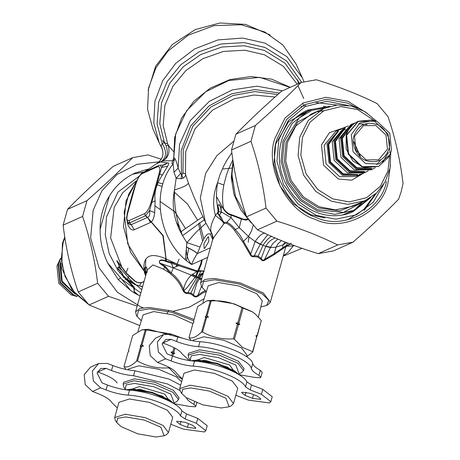 <?xml version="1.0" encoding="UTF-8"?>
<svg xmlns="http://www.w3.org/2000/svg" width="460" height="460" viewBox="0 0 460 460"><rect width="100%" height="100%" fill="white"/><g stroke="black" fill="none" stroke-linecap="round" stroke-linejoin="round"><path stroke-width="0.69" d="M180.665 385.095L168.849 379.017L134.929 370.748C127.794 370.179 120.451 368.454 112.89 365.568L107.427 363.423L98.63 363.538L92.334 371.042L93.351 381.006L100.619 387.826L106.082 389.965L107.468 385.008L102.005 382.869L97.083 372.899L100.82 368.448L106.047 368.379L111.504 370.524L112.89 365.568M179.883 390.454L167.469 383.973L133.549 375.705C126.414 375.136 119.065 373.411 111.504 370.524M125.683 389.792L132.819 389.005L152.191 392.317L169.521 399.849L173.903 403.684L189.296 406.375L195.304 406.795L195.805 406.318L193.907 404.317C189.451 401.862 186.927 399.602 186.334 397.543M170.798 424.252L183.379 429.145L204.493 431.974L205.821 430.686L196.386 423.338L185.133 418.928L180.51 415.909C177.376 407.836 147.873 396.14 128.127 395.146C120.991 394.582 113.643 392.851 106.082 389.965M205.821 430.686L207.201 425.73L197.765 418.381L186.513 413.971L181.89 410.952C178.762 402.879 149.258 391.184 129.507 390.189C122.371 389.626 115.029 387.895 107.468 385.008M180.136 424.465L187.444 427.328L195.362 428.392L195.856 427.909L192.32 425.155L185.012 422.286L177.1 421.228L176.6 421.711L180.136 424.465L181.056 421.182M97.468 371.847L103.379 374.152C110.756 377.119 115.345 380.075 117.156 383.019M98.63 363.538L90.499 367.16L84.209 374.664L85.226 384.635L92.495 391.448L97.957 393.593C105.334 396.566 109.923 399.522 111.734 402.466L117.352 408.003M298.339 86.543L298.304 85.301M298.224 83.777L297.85 79.856M270.25 35.023L245.548 24.392L219.874 23L195.304 29.566L172.258 44.597L155.601 66.309L148.126 90.355M164.801 143.261L162.501 140.518M125.557 389.775L125.183 389.246L126.207 384.83L134.653 383.445L153.732 386.71L170.798 394.122L174.156 402.902L173.506 403.19M125.183 389.246L123.769 386.986L123.142 384.169L133.975 380.736L154.525 384.255L172.92 392.242L178.532 399.619L176.536 401.701L174.156 402.902M123.142 384.169L123.671 382.266L134.504 378.833L155.06 382.346L173.449 390.339L179.061 397.71L178.532 399.619M127.995 369.851L128.19 369.144L138.713 365.809L158.677 369.225L176.536 376.981L181.591 381.777M182.327 379.126L177.491 376.441L169.389 368.299L169.579 367.615M126.074 369.478L123.993 366.672C127.362 367.764 131.56 365.89 136.585 361.054L137.528 361.077C146.964 366.309 157.234 368.575 168.326 367.879L169.389 368.299M136.585 361.054L140.651 346.46L143.526 346.104L142.025 344.96L146.211 329.947L141.99 329.78L132.675 335.541L128.489 350.554L128.978 351.003L128.064 352.078L123.993 366.672M145.268 329.918L141.076 344.937L140.162 346.012L140.651 346.46M128.771 351.244L128.489 350.554M141.99 329.78L148.35 329.285L183.143 338.387M171.16 333.983L146.211 329.947M137.948 331.39L143.152 314.841L153.715 311.564L173.805 314.997L192.924 323.604M171.724 355.695L172.396 353.286L170.89 352.141L174.691 353.636L173.886 352.176L175.001 348.168M174.691 353.636L173.46 353.705L172.787 356.115M168.326 367.879L168.55 367.068M172.396 353.286L173.46 353.705M170.89 352.141L172.822 351.762L173.886 352.176M172.822 351.762L173.972 347.628M141.076 344.937L142.025 344.96M140.162 346.012L143.526 346.104M137.528 361.077L141.599 346.483M160.914 427.282L164.162 435.787L156.216 437L137.735 433.837L121.193 426.656L116.713 422.556L117.702 418.278L125.89 416.938L144.371 420.095L160.914 427.282M116.713 422.556L115.299 420.296L114.689 417.559L125.206 414.23L145.17 417.64L163.036 425.402L168.481 432.561L166.543 434.585L164.162 435.787M114.689 417.559L118.939 402.31L129.461 398.975L149.425 402.391L167.285 410.153L172.736 417.312L168.481 432.561M126.287 389.873L132.118 389.447L152.082 392.857L169.947 400.62L173.449 403.409M190.566 360.761L190.198 360.226L191.222 355.81L199.669 354.43L218.742 357.69L235.813 365.108L239.171 373.882L238.521 374.17M190.198 360.226L188.784 357.966L188.157 355.154L198.984 351.722L219.541 355.235L237.935 363.222L243.541 370.599L241.552 372.68L239.171 373.882M188.157 355.154L188.686 353.245L199.519 349.813L220.075 353.326L238.464 361.318L244.076 368.696L243.541 370.599M193.005 340.837L193.206 340.124L203.728 336.789L223.686 340.204L241.552 347.967L246.997 355.126L246.566 356.678M246.617 356.718L252.736 352.096L252.609 351.699L242.506 347.421L234.404 339.279L238.475 324.685L239.7 324.616L238.901 323.161L243.087 308.148L252.413 311.897L255.323 314.094L261.291 320.568L257.226 335.972L256.312 337.048M191.09 340.463L189.008 337.657C192.378 338.744 196.575 336.875 201.595 332.034L202.538 332.062C211.98 337.289 222.243 339.56 233.335 338.865L234.404 339.279M201.595 332.034L205.666 317.44L208.541 317.084L207.034 315.94L211.226 300.926L207.006 300.759L197.691 306.521L193.505 321.534L193.993 321.983L193.079 323.058L189.008 337.657M210.277 300.903L206.091 315.916L205.177 316.992L205.666 317.44M193.786 322.224L193.505 321.534M252.736 352.096L256.68 337.105L252.609 351.699M257.226 335.972L257.105 335.581L255.881 335.65L256.68 337.105M257.105 335.581L261.291 320.568M207.006 300.759L213.365 300.265L233.893 303.778L252.258 311.753L255.081 313.892M233.335 338.865L237.406 324.266L235.905 323.127L237.831 322.742L242.023 307.728C232.582 302.496 222.318 300.23 211.226 300.926M242.023 307.728L243.087 308.148M202.963 302.375L208.167 285.827L218.73 282.549L238.82 285.982L256.795 293.79L262.298 300.926L258.365 317.061M237.406 324.266L238.475 324.685M235.905 323.127L239.7 324.616M237.831 322.742L238.901 323.161M206.091 315.916L207.034 315.94M205.177 316.992L208.541 317.084M202.538 332.062L206.609 317.469M225.929 398.262L229.178 406.772L221.231 407.98L202.745 404.823L186.208 397.635L181.729 393.536L182.718 389.258L190.906 387.918L209.386 391.08L225.929 398.262M181.729 393.536L180.308 391.276L179.699 388.545L190.221 385.21L210.185 388.625L228.045 396.382L233.496 403.546L231.558 405.57L229.178 406.772M179.699 388.545L183.954 373.29L194.476 369.961L214.44 373.37L232.3 381.133L237.751 388.297L233.496 403.546M191.297 360.858L197.133 360.427L217.097 363.843L234.956 371.599L238.458 374.388M190.693 360.778L197.829 359.984L217.2 363.296L234.537 370.829L238.912 374.664M199.605 222.715L203.757 238.947M200.836 271.222L197.737 277.271M156.705 182.183L162.892 183.977M138.316 295.032L135.182 293.48L134.573 291.841L138.316 295.032L140.064 295.78M135.182 293.48L130.594 290.438L118.237 279.628L107.812 263.195C102.54 252.333 99.981 240.977 100.136 229.137C99.992 217.218 103.063 206.218 109.342 196.132C115.172 186.518 122.935 179.21 132.629 174.219L135.154 173.012L147.712 169.194M107.812 263.195L120.641 277.846L130.594 290.438M134.556 293.106L134.142 291.996L134.561 291.835C133.647 290.72 135.28 286.494 133.365 286.339L131.002 283.584L130.421 284.027L127.604 279.789L122.958 275.885L121.555 272.406L118.065 269.111L117.679 267.628L118.341 266.961L120.756 268.703L116.8 260.751L126.396 273.481L134.538 280.968L136.815 282.29L138.742 282.796L141.548 282.75L144.026 281.56M134.142 291.996C134.383 287.23 132.06 286.126 130.421 284.027L118.047 270.681L109.187 253.615L105.265 234.882L106.467 216.953L117.984 192.056L139.777 175.749M140.185 295.332L139.921 295.722M159.925 171.137L160.753 171.039M120.474 268.858L121.285 269.779L120.756 268.703L130.669 280.284L141.755 289.702M131.002 283.584L127.759 279.617L123.291 275.672L121.739 272.291L118.462 269.065L117.852 267.599L118.473 267.041L121.285 269.779M120.537 269.261L116.92 260.596L126.661 273.326L135.033 281.06L137.62 282.452L140.179 282.716L141.945 282.452L143.853 281.514L144.21 280.905M144.4 171.873L132.629 174.219M109.342 196.132L100.136 229.137M121.722 267.628L121.986 267.444L110.618 237.981L114.143 207.489L122.699 192.734L135.648 181.395M145.688 275.615L144.843 272.55M145.619 275.851L144.308 272.01M138.017 178.56L128.645 194.361L124.154 212.204L127.765 243.921L144.492 271.434L146.217 273.711L145.694 272.159L144.492 271.434L143.888 268.191C143.687 255.645 150.84 252.448 165.347 258.612L176.686 263.873L170.999 262.206L173.213 267.812L178.658 265.673L165.87 261.424C163.639 260.308 157.861 259.198 159.902 263.143L173.213 267.812L171.298 273.033C176.657 277.138 180.757 282.595 183.603 289.403C184.328 292.089 185.759 293.141 187.898 292.554L190.888 293.072L198.22 277.943L200.939 274.723L203.349 272.964M170.999 262.211L165.807 260.843C163.605 259.911 157.826 258.623 159.792 263.448L164.755 266.944L170.539 273.936C175.835 277.972 179.883 283.279 182.683 289.858C183.879 292.52 185.621 293.739 187.916 293.509L187.898 292.554L196.437 278.277L199.738 274.683L203.481 272.487M187.916 293.509L190.595 293.974L190.888 293.072L193.464 294.739L196.684 283.446L200.221 277L203.268 273.24M222.289 169.033L231.719 168.101M296.125 64.118L282.923 45.028L264.81 31.993L241.138 24.754L214.095 25.605L188.33 35.133L168.061 51.008L155.894 67.896L148.551 88.073L147.551 109.319L152.944 129.001L159.2 142.813L153.789 122.992L154.922 101.326L162.76 80.598L175.795 63.279L194.649 48.904L218.011 39.905L242.679 38.065L265.052 43.131L286.908 56.66L302.387 77.935L296.131 64.124M182.683 289.858L183.603 289.409C184.73 283.711 187.306 278.967 191.331 275.183L196.437 278.277M190.595 293.974L192.912 295.464L193.464 294.739C194.718 296.648 196.236 296.757 198.013 295.055L201.468 286.419M198.898 279.243L201.405 279.933M141.306 320.712L137.097 316.463L138.443 310.649L149.575 308.827L171.741 312.288L193.712 320.787M146.372 273.165L145.159 268.41L145.872 267.381L146.533 267.502L147.131 270.497M161.437 147.28L159.2 142.813L161.736 147.827L161.075 146.102L162.208 143.583L164.444 142.675L167.687 143.968L169.303 146.631L173.483 151.484M173.213 267.812L191.331 275.183L192.55 274.281L197.334 277.115L201.762 278.651M192.912 295.464C194.522 297.229 196.334 297.407 198.335 295.998L198.013 295.055L202.354 292.083L205.2 290.8M137.097 316.463L136.39 315.336L135.596 311.788L140.047 308.418L149.236 307.47L171.609 310.914L194.08 319.464M168.872 310.224L167.118 313.208M135.614 184.673L127.673 213.319C126.345 218.718 126.787 221.133 128.99 220.576L144.595 213.607C147.073 212.083 149.178 208.529 150.914 202.946L158.993 173.966C160.321 168.573 159.879 166.152 157.677 166.715L158.66 165.542L143.054 172.506L142.071 173.679C139.593 175.208 137.488 178.762 135.752 184.339L127.61 213.354M128.99 220.576L129.691 222.835L145.297 215.872L149.546 210.599L161.581 167.434L160.068 165.192L163.398 165.123L161.581 167.434L167.67 166.169C169.337 163.271 169.125 162.294 167.026 163.242L164.956 164.68L163.081 165.048M144.595 213.607L145.297 215.872L147.556 217.367C149.402 216.947 150.064 214.693 149.546 210.599L154.709 212.629L155.129 200.922C154.014 192.447 156.417 183.827 162.34 175.076L167.67 166.169M159.792 263.448L159.902 263.143L165.036 266.282L171.298 273.039L170.539 273.936M135.596 311.788L147.286 269.888L153.019 264.914L163.645 269.226L169.435 272.866L170.206 271.894M198.335 295.998L202.831 292.951L206.16 291.571M146.159 272.63L144.727 268.784L144.934 267.616L145.665 266.834L146.504 267.162L147.183 270.273M147.05 272.544L147.171 270.716M204.211 271.423L202.072 270.796L196.489 270.675L176.686 263.873L176.876 265M192.55 274.281L196.926 271.659L178.658 265.673L178.486 264.609M202.072 270.796L203.952 271.538L201.79 271.032L196.926 271.659L196.489 270.675M173.702 159.913L173.293 160.459L173.771 157.383L174.806 158.499C175.806 159.953 176.922 163.133 178.158 168.032L180.584 173.506L181.55 174.38L181.142 150.633L190.618 126.057L208.989 105.926L231.765 93.759L255.012 89.562L279.502 93.041M173.472 160.063L172.742 160.81L171.867 163.484L173.086 163.904L174.806 158.499M173.397 160.252L172.742 160.81C167.722 160.672 164.197 160.81 162.173 161.213C167.198 158.43 168.521 153.306 166.146 145.843L168.124 144.963C170.298 152.519 168.314 157.935 162.173 161.213L161.149 161.684C166.6 157.452 166.957 151.42 162.208 143.583L157.09 123.93L158.625 102.333L167.066 81.707L180.843 64.716L199.007 51.842L221.03 43.987L244.07 42.602L265.017 47.455L286.689 61.025L301.702 82.323M299.489 83.208L284.993 63.204L264.391 50.422L244.22 45.736L222.036 47.012L200.802 54.493L183.235 66.792L169.838 83.076L161.512 102.873L159.781 123.665L164.444 142.675L166.146 145.843M127.012 221.214L127.88 224.606C129.634 228.844 131.744 230.564 134.205 229.764L131.255 224.641L129.967 224.79L127.719 222.444L129.691 222.835L131.255 224.641L147.556 217.367L150.5 222.49C152.691 221.214 154.094 217.931 154.709 212.629M127.673 213.319L127.535 213.653L127.673 213.319M158.993 173.966L159.781 173.892L162.34 175.076M150.914 202.946L155.129 200.922M156.417 163.812L156.388 163.823C163.116 159.419 164.68 153.513 161.075 146.102M208.8 241.523L204.769 248.331L204.096 248.388L203.924 243.702L207.954 236.894L208.627 236.837L208.8 241.523M207.696 257.37L191.676 264.523C192.464 261.809 194.327 258.198 197.271 253.696L200.06 247.037C204.384 236.198 207.862 232.018 210.496 234.496L211.307 232.467M171.867 163.484L173.822 157.389L175.691 133.94L186.789 110.498L205.827 91.712L228.654 80.563L259.733 77.355L290.099 87.4M127.88 224.606L128.277 223.088M135.205 185.863L134.47 187.519C132.164 194.655 129.766 203.268 127.265 213.365L126.851 216.424M127.265 213.365L127.535 213.653M134.47 187.519L134.843 187.168M144.474 171.873L156.388 163.823L161.149 161.684M180.584 173.506L176.168 178.25L173.995 172.322L173.086 163.904C149.736 192.303 159.189 243.507 191.676 264.523C187.812 260.348 186.058 254.558 186.415 247.152L186.904 242.638L196.552 231.719L205.884 223.278M206.321 291.692L202.107 287.448L203.452 281.629L214.59 279.806L239.729 284.102L262.223 293.877L268.812 300.391L266.645 305.446L260.843 306.9M200.06 247.037L186.904 242.638L182.568 235.664L204.286 219.771M210.369 247.785L197.34 253.604C195.638 251.752 192.004 249.55 186.438 246.997M173.995 172.322L178.158 168.032L179.538 144.365L190.348 120.531L209.357 101.344L232.306 89.907L256.945 86.169L282.446 90.815M181.476 174.369L181.217 178.756L176.168 178.25L174.472 189.951C173.972 204.119 176.14 218.034 180.975 231.702L182.568 235.664C174.104 221.133 171.402 205.902 174.472 189.951C182.764 187.45 187.415 185.179 188.427 183.143L194.028 197.133L205.442 222.318L200.33 197.875L205.712 173.248L216.85 155.693L233.467 141.456M219.575 214.877L221.317 212.002L220.518 207.19L221.082 207.155L219.293 204.47C217.586 205.125 217.022 205.994 217.597 207.058L218.241 206.977L218.419 207.73L217.752 207.868L218.126 209.605L218.943 209.541L218.517 212.744C217.844 213.124 218.143 213.917 219.42 215.113C221.059 216.976 222.036 218.632 222.352 220.081L223.997 222.398L226.981 222.186C230.011 223.859 232.777 226.274 235.278 229.431L239.965 235.106L250.729 253.949C251.171 255.938 252.373 256.507 254.334 255.656L258.112 256.145L261.257 258.37C262.211 260.366 263.321 260.705 264.586 259.382L273.763 253.903L286.31 245.456L285.901 246.681L287.092 245.473L291.289 243.3M218.052 211.427L217.764 212.554C217.287 212.934 217.741 213.9 219.127 215.458L221.576 212.083L218.057 211.422L217.597 207.058C216.16 199.41 216.148 191.297 217.563 182.723L219.874 175.03L223.813 165.813L226.74 160.431L231.863 152.714M219.127 215.458L221.645 220.576L223.847 223.336L226.642 223.37C229.425 224.727 232.064 227.073 234.565 230.42L242.788 241.994L249.993 254.288C250.878 256.283 252.356 257.071 254.426 256.64L257.807 257.088L260.636 259.078C261.953 260.837 263.361 261.182 264.868 260.124L273.901 254.857L285.947 246.566M283.291 255.8L288.115 252.31L293.227 245.945L286.896 246.163L290.214 244.036M285.516 247.526L287.092 245.473M202.107 287.448L201.399 286.315L200.612 282.773L205.062 279.398L214.251 278.45L240.126 282.877L263.281 292.934L270.342 302.22L285.729 246.986M270.342 302.22L267.835 304.842L266.645 305.446M277.805 94.547L254.851 91.58L233.07 95.467L210.921 107.013L192.872 126.207L183.195 149.787L182.982 173.219L182.58 174.11L181.55 174.38L183.022 178.221C185.133 176.812 185.955 175.438 185.478 174.093L188.427 183.143M221.317 212.008L221.082 207.155C222.151 206.574 222.95 206.983 223.48 208.368C225.756 211.841 228.286 213.888 231.064 214.509L243.622 219.293L247.63 219.173M232.846 159.741L228.511 169.159L226.355 175.197L223.836 185.018C222.272 193.269 222.157 201.049 223.48 208.368L223.019 208.397C222.663 207.017 222.111 206.643 221.352 207.282L220.518 207.19L219.184 204.522C218.011 205.148 217.695 205.965 218.241 206.977M223.997 222.398L223.997 223.589L224.227 222.352M218.517 212.744L217.764 212.554L215.389 215.418L221.645 220.576L222.352 220.081M218.419 207.736L218.943 209.541M182.948 172.805L185.478 174.093L185.719 151.668L195.149 128.691L212.733 109.986L234.324 98.733L254.064 95.007L275.011 97.031M181.217 178.756L183.022 178.221M221.576 212.083L231.046 217.649L226.981 222.186L226.642 223.37M234.565 230.42L235.273 229.436M254.426 256.64L254.334 255.656L260.164 244.329L255.15 241.523L250.729 253.949L249.993 254.288M264.868 260.124L264.586 259.382L270.451 247.526L265.696 246.497L261.257 258.37L260.636 259.078M282.336 249.159L283.061 244.829L275.914 247.244L270.451 247.526L265.696 246.497M287.73 243.081L286.31 245.45M294.147 245.508L293.227 245.945L293.445 245.249M223.997 223.589L214.141 236.911L212.641 239.643L200.612 282.773M259.538 243.742L260.015 244.576M212.865 236.768L212.152 234.048M223.019 208.397C225.797 212.566 228.516 214.797 231.173 215.102L241.356 219.029L241.172 218.54M223.836 185.018L217.563 182.723C213.216 193.66 212.491 204.556 215.389 215.418C210.996 223.761 209.714 229.523 211.542 232.708M257.807 257.082L262.993 245.312L265.834 246.255L260.164 244.329M262.993 245.312L255.15 241.523L248.463 236.474L251.424 231.115L253.195 225.279M235.278 229.436L239.303 227.665L241.356 219.029L246.106 220.202L247.934 219.518M277.938 239.131L272.728 243.616L270.664 247.152L265.834 246.255L267.559 243.495L269.709 241.236L271.935 239.51L275.178 237.964M267.766 234.686L260.32 244.093L255.254 241.373M265.006 233.03C262.148 233.323 258.945 236.037 255.398 241.161M271.814 236.204C269.146 237.481 266.231 240.471 263.074 245.174M325.64 106.668L323.236 106.231M238.93 374.67L254.311 377.355L260.32 377.781L260.814 377.298L262.2 372.341L260.302 370.34C255.846 367.885 253.322 365.631 252.73 363.567C251.746 355.574 220.731 342.746 199.945 341.728C192.809 341.165 185.46 339.434 177.905 336.547L172.442 334.409L163.645 334.518L157.349 342.022L158.367 351.992L165.634 358.806L171.097 360.95L172.483 355.994L167.02 353.849L162.098 343.884L165.836 339.428L171.057 339.359L176.519 341.504L177.905 336.547M260.814 377.298L258.923 375.297C254.466 372.841 251.942 370.587 251.35 368.523C250.367 360.531 219.351 347.702 198.565 346.685C191.429 346.121 184.08 344.391 176.519 341.504M235.813 395.232L248.394 400.125L269.508 402.954L270.836 401.666L261.395 394.323L250.148 389.907L245.519 386.889C242.391 378.816 212.888 367.12 193.142 366.131C186.007 365.562 178.658 363.837 171.097 360.95M270.836 401.666L272.216 396.71L262.781 389.367L251.528 384.951L246.905 381.932C243.777 373.859 214.268 362.164 194.522 361.175C187.387 360.605 180.038 358.88 172.483 355.994M245.151 395.445L252.459 398.314L260.371 399.372L260.872 398.889L257.335 396.135L250.027 393.271L242.109 392.207L241.615 392.69L245.151 395.445L246.065 392.167M162.478 342.827L168.394 345.132C175.766 348.099 180.36 351.06 182.171 353.999L189.347 360.577M163.645 334.518L155.514 338.146L149.224 345.65L150.242 355.62L157.51 362.434L162.972 364.573C170.344 367.546 174.938 370.501 176.749 373.445L182.367 378.982M403.046 183.413L401.229 191.469L398.636 199.214C385.652 212.543 370.432 226.872 352.964 242.196L337.651 244.956C319.654 236.014 299.408 228.079 276.931 221.139L266.024 208.092C263.246 184.828 258.227 162.564 250.97 141.295L255.375 125.494C272.837 110.17 288.063 95.841 301.047 82.512L316.359 79.758C338.842 86.698 359.082 94.633 377.085 103.575L387.993 116.616C395.249 137.885 400.263 160.149 403.046 183.413M301.047 82.512L281.595 91.195C264.132 106.524 248.906 120.853 235.922 134.176L231.518 149.977C234.295 173.248 239.315 195.511 246.571 216.781L257.473 229.822C275.477 238.757 295.717 246.698 318.199 253.638L333.511 250.878L352.964 242.196M276.931 221.139L257.473 229.822M246.571 216.781L266.024 208.092M318.199 253.638L337.651 244.956M250.97 141.295L231.518 149.977M235.922 134.176L255.375 125.494M137.172 306.147L108.537 296.297L97.635 283.256C94.852 259.986 89.838 237.722 82.581 216.453L86.986 200.652C104.449 185.328 119.675 170.999 132.658 157.671L113.2 166.359C95.737 181.683 80.517 196.012 67.534 209.34L63.123 225.136C65.906 248.406 70.92 270.67 78.177 291.939L89.085 304.98L139.782 325.565M140.84 292.997L121.831 279.295M159.212 161.845L137.143 164.283L116.984 174.495L101.844 190.9L93.144 210.335L90.654 238.027L98.998 267.703L117.438 292.284L140.823 306.923L143.129 307.78M173.04 311.299L189.376 307.165L204.113 298.718M223.071 208.391L216.528 196.535M167.791 162.955L159.545 161.868M132.658 157.671L147.97 154.916L161.293 159.252M67.534 209.34L86.986 200.652M82.581 216.453L63.123 225.136M78.177 291.939L97.635 283.256M108.537 296.297L89.085 304.98M374.877 194.54L363.613 209.737L347.197 219.995M387.464 149.184L378.597 159.752L366.2 159.913L355.959 150.311L354.528 136.263L363.394 125.689L375.785 125.534L386.026 135.136L387.464 149.184M300.874 106.657L305.768 105.495M364.262 210.352L376.234 193.344M336.812 105.018L316.158 102.574M388.803 149.362C392.087 140.685 385.302 126.943 376.47 124.384C365.66 121.423 358.173 125.2 354.01 135.717C350.727 144.394 357.512 158.131 366.344 160.695C377.154 163.656 384.64 159.879 388.803 149.362M351.296 134.653L353.05 151.8L365.55 163.524L379.028 163.984L389.637 155.026L391.517 150.426L389.764 133.273L377.263 121.549L374.285 120.629L359.841 122.958L351.296 134.653M341.481 129.013L338.819 129.984L327.06 144.009L328.957 162.644L342.545 175.386L358.995 175.179L361.491 173.845M389.637 155.026L388.326 157.4L378.603 166.422L362.158 166.635L348.571 153.893L346.667 135.257L358.432 121.233L371.645 120.02L374.285 120.629M355.321 122.872L352.446 123.901L340.682 137.931L342.585 156.567L356.172 169.303L372.617 169.096L375.303 167.647M351.63 124.292L350.796 124.643L339.031 138.667L340.935 157.303L354.516 170.045L370.967 169.832L372.617 169.096M348.295 125.971L345.632 126.943L333.868 140.973L335.771 159.608L349.358 172.345L365.803 172.138L368.305 170.804M344.816 127.328L343.982 127.679L332.218 141.709L334.121 160.344L347.708 173.081L364.153 172.874L365.803 172.138M145.797 258.957L145.314 271.038M141.254 282.641L139.926 284.901M196.27 276.632L201.221 264.402L202.32 259.773M197.518 219.966L187.421 203.918L174.093 191.935M156.291 184.529L162.202 186.444M198.461 223.508L202.636 241.057M201.624 260.078L200.704 263.85L195.609 276.293M194.896 277.535L186.731 288.069L183.362 291.145M160.063 201.417L174.788 211.715L185.414 228.424M188.703 248.055L186.455 260.538M142.56 286.821L135.2 284.683L124.965 279.002M56.954 266.029L60.145 259.055L58.104 264.057L60.007 282.693L73.594 295.429L76.826 296.43L71.208 294.9L58.707 283.176L56.954 266.029M60.57 258.319L60.145 259.055M135.464 284.786L142.635 286.557M176.174 221.53L179.601 227.752M181.142 231.575L182.24 235.117M133.86 283.101L122.941 276.828M186.904 242.633L185.328 259.572M176.174 266.518L179.049 259.164M166.33 261.567L162.886 235.698L145.694 215.602M145.791 215.527L163.237 235.589L166.445 261.602M133.549 375.705L134.929 370.748M194.568 401.942L193.907 404.317M197.765 418.381L196.386 423.338M186.513 413.971L185.133 418.928M181.89 410.952L180.51 415.909M188.473 423.643L187.444 427.328M97.917 372.008L106.047 368.379M92.495 391.448L100.619 387.826M128.127 395.146L129.507 390.189M137.948 389.355L140.07 389.286L163.179 396.388M132.33 388.999L139.386 386.578L164.605 394.024L168.164 398.998M202.963 360.335L205.079 360.266L228.189 367.373M197.346 359.984L204.401 357.558L229.615 365.01L233.18 369.978M120.641 277.846L118.237 279.628M127.604 279.783L127.989 277.587L129.358 276.086M123.291 275.672L122.958 275.885M201.647 279.059L197.047 277.483L192.136 274.557M297.235 84.215L283.354 66.28L264.356 54.746L244.846 50.215L223.393 51.451L202.854 58.684L185.863 70.581L172.908 86.325L164.858 105.472L163.185 125.586L167.687 143.968M157.677 166.715L142.071 173.679M163.645 269.226L165.036 266.282M145.09 269.146L143.888 268.191M165.347 258.612L165.87 261.424M201.468 270.75L203.975 271.728M248.952 236.883L248.227 242.247M246.836 248.463L246.732 248.837M210.496 234.496L212.853 239.694M167.026 163.242L162.961 165.054M134.205 229.764L150.5 222.49M197.271 253.696C195.569 251.821 191.952 249.642 186.415 247.152M285.815 246.577L286.31 245.456M212.813 238.826L211.882 233.439M180.975 231.702L202.877 216.66M231.064 214.509L231.046 217.655M231.046 217.649L239.303 227.665L248.463 236.474L242.788 241.994M274.493 254.432L274.378 253.454L275.914 247.244L278.168 243.656L281.514 240.614M273.901 254.857L273.763 253.903M286.603 242.644L283.061 244.829L285.102 242.052M232.07 173.828L232.122 182.269M243.834 219.782L243.622 219.293M246.554 216.729L235.411 196.299L231.915 174.369L233.243 162.322M252.73 363.567L251.35 368.523M198.565 346.685L199.945 341.728M260.302 370.34L258.923 375.297M262.781 389.367L261.395 394.323M251.528 384.951L250.148 389.907M246.905 381.932L245.519 386.889M253.483 394.628L252.459 398.314M162.932 342.987L171.057 339.359M157.51 362.434L165.634 358.806M193.142 366.131L194.522 361.175M386.446 181.671C381.018 210.864 342.194 230.454 315.859 217.292C288.098 209.231 266.783 166.06 277.104 138.782L286.798 119.284L304.37 104.713L326.45 99.279L347.691 103.166L357.449 108.065M367.391 113.384L348.007 101.326L326.048 97.307L303.221 102.931L285.05 117.996L275.028 138.155C264.356 166.353 286.396 210.996 315.1 219.328C342.326 232.933 382.467 212.681 388.079 182.499L390.425 164.996M348.312 105.495L326.623 101.269L305.267 106.53L288.27 120.623L278.892 139.483L276.937 161.259L283.498 184.592L297.994 203.912L316.382 215.424L335.88 219.196L356.339 214.849L373.261 202.279L383.473 184.719M370.674 197.656L352.82 211.818C343.384 215.953 333.431 216.804 322.966 214.366C311.247 211.427 301.26 204.982 293.014 195.017C280.445 178.549 276.54 160.661 281.29 141.352C285.683 126.615 294.394 116.202 307.424 110.112L329.889 106.277M319.51 110.354L297.827 121.963L286.017 142.451L284.332 161.207L289.978 181.309L302.473 197.949L318.308 207.868L339.629 210.887L360.709 202.659M364.964 200.761L352.578 206.287L335.374 209.892L318.993 206.712L303.473 197.001L291.237 180.694L285.706 161.006L287.356 142.635L295.866 125.965L311.38 113.982L323.765 108.456L308.252 120.434L299.742 137.103L298.091 155.48L303.623 175.168L315.859 191.475L331.372 201.187L347.76 204.367L364.964 200.761L376.636 192.976L385.29 181.625L390.126 167.785L390.73 152.737M367.172 199.697L343.419 212.422L317.774 209.777L301.3 199.462L288.311 182.148L282.434 161.247L284.188 141.737L299.098 118.007L311.753 110.463L326.031 107.525M298.063 115.748L308.855 110.538L292.06 123.51L282.848 141.553L281.06 161.448L287.051 182.758L300.299 200.41L317.089 210.927L334.834 214.371L353.458 210.467L342.372 215.021M312.185 109.21L288.587 121.716L275.724 143.957L273.907 164.231L280.013 185.955L293.514 203.941L310.626 214.659L324.921 218.005M350.773 212.675L356.667 208.88M353.458 210.467L369.518 198.381M360.272 156.141L353.849 141.743M389.654 154.997L387.958 171.017L380.374 186.271L366.631 197.668L349.358 201.923L332.741 198.881L317.872 189.572L306.147 173.943L300.84 155.072L302.421 137.465L310.005 122.21L323.754 110.808L341.027 106.559L357.644 109.595L374.319 120.635M343.695 127.811L329.452 132.652L321.488 144.94L323.553 165.157L338.29 178.98L351.745 180.182L363.866 173M359.927 174.225L357.523 175.766M358.995 175.179L356.103 176.467L339.658 176.674L326.071 163.938L324.168 145.302L335.932 131.273L338.819 129.984M378.396 166.514L361.744 166.819L348.157 154.077L346.253 135.441L358.018 121.417L374.463 121.21L388.05 133.946L389.953 152.582M388.568 152.386L382.467 162.42M369.788 168.389L356.793 167.71L344.103 155.814L342.326 138.402L351.084 126.483M352.4 125.143L341.653 138.31L343.471 156.118L356.454 168.291L371.697 168.291M340.503 138.615L347.841 128.196L340.613 138.19M362.371 171.597L349.985 170.752L337.289 158.849L335.512 141.444L343.741 129.858M345.161 128.392L334.846 141.352L336.662 159.16L349.64 171.327L364.412 171.522M341.044 131.221L333.799 141.231M355.557 174.639L343.171 173.794L330.481 161.891L328.704 144.48L336.927 132.9M338.347 131.434L328.032 144.394L329.849 162.196L342.832 174.369L357.598 174.564M160.264 209.599L154.905 205.804M87.233 303.094L74.278 291.985L64.981 276.305L61.283 258.842L63.083 242.811L64.866 237.584M120.957 271.377L119.83 273.09M125.954 272.981L127.978 268.111M60.588 258.825L58.518 263.873L60.421 282.503L74.008 295.245L77.291 296.257M75.405 294.36L61.68 281.894L59.857 264.051L60.737 261.493M60.749 261.602L59.904 264.069L61.72 281.871L75.331 294.279M74.313 293.164L62.14 281.129L60.576 264.161L60.898 263.108M196.776 402.822L195.805 406.318M254.897 313.726L255.323 314.094M303.105 104.552L302.945 103.069M298.252 86.348L303.778 98.543M302.387 77.935L303.962 81.713M173.771 157.383L174.673 137.431L181.55 118.209L193.809 101.298L210.415 88.061L230 79.568L250.982 76.515L271.642 79.154L290.289 87.314M127.719 222.444C125.396 216.407 127.34 216.464 127.506 213.48L129.593 205.988M143.054 172.506C142.284 171.959 137.189 177.761 135.585 184.5L133.504 191.975M160.068 165.192L158.66 165.542M144.319 171.942L156.4 163.817C162.731 159.43 164.456 153.996 161.564 147.528M137.914 178.509L126.057 200.79L123.51 226.722L130.577 252.367L146.176 273.849M212.186 234.623L211.859 233.387M212.623 239.694C213.457 238.74 212.974 236.267 211.174 232.277L205.442 222.318M302.024 248.319L283.188 256.174M251.194 222.927L240.718 209.697L233.904 194.149L231.265 177.485L233.036 160.971M317.797 111.734L324.179 110.601M356.506 207.811L363.216 201.543M353.866 142.243L359.91 155.79M376.717 121.342L365.113 111.74L351.578 106.105L337.353 104.966L323.765 108.456M378.603 166.422L364.159 167.653L352.895 160.971L346.15 149.005L346.173 135.522C348.134 128.915 352.078 124.212 358.018 121.417L358.432 121.233M358.581 123.82L367.097 124.574M380.776 159.856L376.78 164.582M342.136 130.485L343.493 130.145M344.718 129.933L345.213 129.869M345.92 129.8L346.265 129.772M364.717 169.165L363.86 170.027M352.446 123.901L350.796 124.643M345.632 126.943L343.982 127.679M88.538 304.434L72.755 291.335L61.778 268.45L62.405 243.466L64.762 236.894"/></g></svg>
